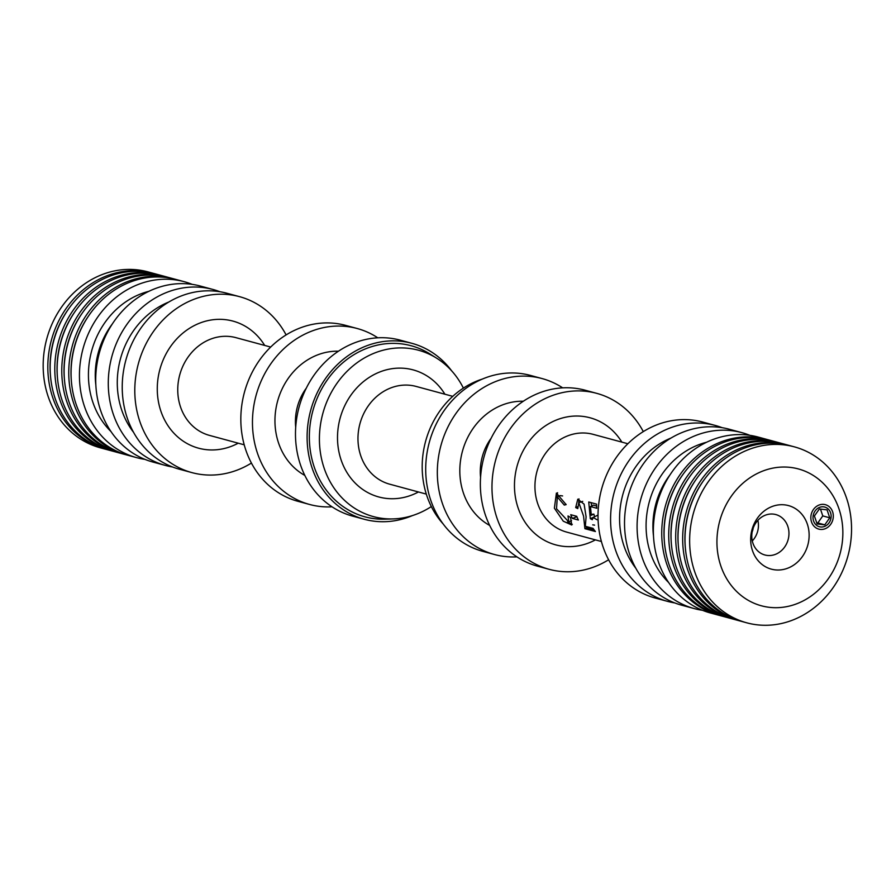 <?xml version="1.0" encoding="UTF-8"?>
<svg xmlns="http://www.w3.org/2000/svg" width="896" height="896" viewBox="0 0 896 896"><rect width="100%" height="100%" fill="white"/><g stroke="black" fill="none" stroke-linecap="round" stroke-linejoin="round"><path stroke-width="1.34" d="M584.909 528.685L595.392 531.518A50.635 44.531 -74.9 0 1 593.096 528.382L585.334 526.288L586.096 516.79L584.102 504.168L577.797 499.184L575.691 507.595L577.774 508.592L578.805 502.622L583.565 516.096L584.909 528.685L586.634 527.845L586.23 526.523M556.517 508.771L568.781 521.954L568.019 515.95L570.55 517.485L571.738 525.011L563.27 521.192L554.378 508.189L556.405 493.102L566.138 504.627L564.29 505.086L557.323 496.944L556.517 508.771M593.768 514.102L591.282 515.312L590.498 506.554L596.803 508.256A50.635 44.531 -74.9 0 1 596.568 504.123L588.739 501.995L590.307 518.706L592.312 519.702L593.141 517.462L597.016 519.736M591.282 515.312L592.469 514.158M594.586 525.123L592.726 524.843M578.368 520.027A50.635 44.531 -74.9 0 1 576.722 516.32L570.73 514.696A50.635 44.531 105.1 0 0 572.387 518.403L578.368 520.027M643.306 431.614A91.134 80.158 105.1 0 0 596.747 393.355L585.122 390.208A91.134 80.158 105.1 0 0 502.477 420.448A91.134 80.158 105.1 0 0 485.386 515.021A91.134 80.158 105.1 0 0 537.499 566.16L549.125 569.307A91.134 80.158 105.1 0 0 608.608 559.765M596.747 393.355A91.134 80.158 105.1 0 0 514.102 423.595A91.134 80.158 105.1 0 0 497.011 518.168A91.134 80.158 105.1 0 0 549.125 569.307M562.677 387.856A91.134 80.158 105.1 0 0 542.102 378.571A91.134 80.158 105.1 0 0 459.458 408.8A91.134 80.158 105.1 0 0 442.366 503.373A91.134 80.158 105.1 0 0 494.469 554.512A91.134 80.158 105.1 0 0 516.925 556.864M542.102 378.571L530.477 375.424A91.134 80.158 105.1 0 0 447.832 405.653A91.134 80.158 105.1 0 0 430.741 500.226A91.134 80.158 105.1 0 0 482.843 551.365L494.469 554.512M482.283 379.098A86.184 75.813 105.1 0 0 426.955 496.082A86.184 75.813 105.1 0 0 443.094 523.88M463.389 388.114A86.184 75.813 105.1 0 0 436.722 358.232A86.184 75.813 105.1 0 0 347.704 370.675A86.184 75.813 105.1 0 0 324.173 468.261A86.184 75.813 105.1 0 0 393.232 518.907A86.184 75.813 105.1 0 0 431.334 506.565M436.722 358.232L429.968 353.987A88.603 77.941 105.1 0 0 338.442 366.766A88.603 77.941 105.1 0 0 314.25 467.096A88.603 77.941 105.1 0 0 385.246 519.176L393.232 518.907M451.629 370.81A91.134 80.158 105.1 0 0 411.88 343.314A91.134 80.158 105.1 0 0 329.235 373.554A91.134 80.158 105.1 0 0 312.144 468.126A91.134 80.158 105.1 0 0 364.246 519.266A91.134 80.158 105.1 0 0 412.44 515.581M411.88 343.314L400.254 340.166A91.134 80.158 105.1 0 0 317.61 370.406A91.134 80.158 105.1 0 0 300.518 464.979A91.134 80.158 105.1 0 0 352.621 516.118L364.246 519.266M377.798 337.814A91.134 80.158 105.1 0 0 357.224 328.518A91.134 80.158 105.1 0 0 274.579 358.758A91.134 80.158 105.1 0 0 257.499 453.331A91.134 80.158 105.1 0 0 309.602 504.47A91.134 80.158 105.1 0 0 332.046 506.822M357.224 328.518L345.598 325.371A91.134 80.158 105.1 0 0 262.954 355.611A91.134 80.158 105.1 0 0 245.862 450.184A91.134 80.158 105.1 0 0 297.976 501.323L309.602 504.47M286.115 334.925A91.134 80.158 105.1 0 0 239.557 296.666A91.134 80.158 105.1 0 0 156.912 326.906A91.134 80.158 105.1 0 0 139.832 421.478A91.134 80.158 105.1 0 0 191.934 472.618A91.134 80.158 105.1 0 0 251.418 463.064M239.557 296.666L227.002 293.272A91.134 80.158 105.1 0 0 144.357 323.501A91.134 80.158 105.1 0 0 127.266 418.074A91.134 80.158 105.1 0 0 179.379 469.213L191.934 472.618M219.934 291.738A91.134 80.158 105.1 0 0 213.046 289.486A91.134 80.158 105.1 0 0 130.402 319.726A91.134 80.158 105.1 0 0 113.322 414.299A91.134 80.158 105.1 0 0 165.424 465.438A91.134 80.158 105.1 0 0 172.491 466.973M213.046 289.486L200.491 286.093A91.134 80.158 105.1 0 0 117.846 316.322A91.134 80.158 105.1 0 0 100.755 410.894A91.134 80.158 105.1 0 0 152.869 462.034L165.424 465.438M192.226 284.379A91.134 80.158 105.1 0 0 184.218 281.68A91.134 80.158 105.1 0 0 101.573 311.92A91.134 80.158 105.1 0 0 84.482 406.493A91.134 80.158 105.1 0 0 136.584 457.632A91.134 80.158 105.1 0 0 144.861 459.346M184.218 281.68L175.84 279.418A91.134 80.158 105.1 0 0 93.195 309.658A91.134 80.158 105.1 0 0 76.104 404.23A91.134 80.158 105.1 0 0 128.218 455.37L136.584 457.632M89.309 314.877A88.603 77.941 105.1 0 0 71.378 381.102M174.675 279.115A91.134 80.158 105.1 0 0 173.522 278.79A91.134 80.158 105.1 0 0 90.877 309.019A91.134 80.158 105.1 0 0 73.786 403.603A91.134 80.158 105.1 0 0 125.888 454.731A91.134 80.158 105.1 0 0 127.053 455.045M173.522 278.79L168.862 277.536A91.134 80.158 105.1 0 0 86.218 307.765A91.134 80.158 105.1 0 0 69.138 402.338A91.134 80.158 105.1 0 0 121.24 453.477L125.888 454.731M82.331 312.984A88.603 77.941 105.1 0 0 64.4 379.21M167.698 277.222A91.134 80.158 105.1 0 0 166.544 276.898A91.134 80.158 105.1 0 0 83.899 307.138A91.134 80.158 105.1 0 0 66.808 401.71A91.134 80.158 105.1 0 0 118.91 452.85A91.134 80.158 105.1 0 0 120.075 453.152M166.544 276.898L161.896 275.643A91.134 80.158 105.1 0 0 79.251 305.872A91.134 80.158 105.1 0 0 62.16 400.445A91.134 80.158 105.1 0 0 114.262 451.584L118.91 452.85M75.354 311.102A88.603 77.941 105.1 0 0 57.422 377.317M160.731 275.341A91.134 80.158 105.1 0 0 159.566 275.016A91.134 80.158 105.1 0 0 76.922 305.245A91.134 80.158 105.1 0 0 59.83 399.818A91.134 80.158 105.1 0 0 111.933 450.957A91.134 80.158 105.1 0 0 113.098 451.259M159.566 275.016L154.918 273.75A91.134 80.158 105.1 0 0 72.274 303.99A91.134 80.158 105.1 0 0 55.182 398.563A91.134 80.158 105.1 0 0 107.285 449.702L111.933 450.957M68.376 309.21A88.603 77.941 105.1 0 0 50.445 375.435M153.754 273.448A91.134 80.158 105.1 0 0 152.589 273.123A91.134 80.158 105.1 0 0 69.944 303.363A91.134 80.158 105.1 0 0 52.853 397.936A91.134 80.158 105.1 0 0 104.955 449.075A91.134 80.158 105.1 0 0 106.12 449.378M152.589 273.123L147.941 271.869A91.134 80.158 105.1 0 0 65.296 302.098A91.134 80.158 105.1 0 0 48.205 396.67A91.134 80.158 105.1 0 0 100.307 447.81L104.955 449.075M813.59 521.013A10.192 8.96 -74.9 0 1 815.494 510.44A10.192 8.96 -74.9 0 1 824.746 507.058A10.192 8.96 -74.9 0 1 830.738 519.243A10.192 8.96 -74.9 0 1 819.414 526.736A10.192 8.96 -74.9 0 1 813.59 521.013M807.318 524.059A32.917 28.952 -74.9 0 1 774.984 569.845A32.917 28.952 -74.9 0 1 757.4 518.179A32.917 28.952 -74.9 0 1 807.318 524.059M720.854 566.014A70.885 62.35 105.1 0 0 828.363 578.67A70.885 62.35 105.1 0 0 790.485 467.41A70.885 62.35 105.1 0 0 720.854 566.014M694.68 571.682A91.134 80.158 105.1 0 0 746.782 622.821A91.134 80.158 105.1 0 0 847.974 555.789A91.134 80.158 105.1 0 0 794.416 446.869A91.134 80.158 105.1 0 0 711.771 477.098A91.134 80.158 105.1 0 0 694.68 571.682M794.416 446.869L789.768 445.614A91.134 80.158 105.1 0 0 707.123 475.843A91.134 80.158 105.1 0 0 690.032 570.416A91.134 80.158 105.1 0 0 742.134 621.555L746.782 622.821M703.226 481.062A88.603 77.941 105.1 0 0 685.294 547.288M788.603 445.301A91.134 80.158 105.1 0 0 787.438 444.976A91.134 80.158 105.1 0 0 704.794 475.216A91.134 80.158 105.1 0 0 687.702 569.789A91.134 80.158 105.1 0 0 739.805 620.928A91.134 80.158 105.1 0 0 740.97 621.23M787.438 444.976L782.79 443.722A91.134 80.158 105.1 0 0 700.146 473.95A91.134 80.158 105.1 0 0 683.054 568.534A91.134 80.158 105.1 0 0 735.157 619.662L739.805 620.928M696.248 479.181A88.603 77.941 105.1 0 0 678.317 545.395M781.626 443.419A91.134 80.158 105.1 0 0 780.461 443.094A91.134 80.158 105.1 0 0 697.816 473.323A91.134 80.158 105.1 0 0 680.725 567.896A91.134 80.158 105.1 0 0 732.827 619.035A91.134 80.158 105.1 0 0 733.992 619.349M780.461 443.094L775.813 441.829A91.134 80.158 105.1 0 0 693.168 472.069A91.134 80.158 105.1 0 0 676.077 566.642A91.134 80.158 105.1 0 0 728.179 617.781L732.827 619.035M689.27 477.288A88.603 77.941 105.1 0 0 671.35 543.514M774.648 441.526A91.134 80.158 105.1 0 0 773.483 441.202A91.134 80.158 105.1 0 0 690.838 471.442A91.134 80.158 105.1 0 0 673.747 566.014A91.134 80.158 105.1 0 0 725.861 617.154A91.134 80.158 105.1 0 0 727.026 617.456M773.483 441.202L768.835 439.947A91.134 80.158 105.1 0 0 686.19 470.176A91.134 80.158 105.1 0 0 669.099 564.749A91.134 80.158 105.1 0 0 721.202 615.888L725.861 617.154M682.293 475.395A88.603 77.941 105.1 0 0 664.373 541.621M767.67 439.645A91.134 80.158 105.1 0 0 766.506 439.32A91.134 80.158 105.1 0 0 683.861 469.549A91.134 80.158 105.1 0 0 666.77 564.122A91.134 80.158 105.1 0 0 718.883 615.261A91.134 80.158 105.1 0 0 720.048 615.563M766.506 439.32L758.139 437.046A91.134 80.158 105.1 0 0 675.494 467.286A91.134 80.158 105.1 0 0 658.403 561.859A91.134 80.158 105.1 0 0 710.506 612.998L718.883 615.261M749.862 435.333A91.134 80.158 105.1 0 0 741.854 432.645A91.134 80.158 105.1 0 0 659.21 462.874A91.134 80.158 105.1 0 0 642.13 557.446A91.134 80.158 105.1 0 0 694.232 608.586A91.134 80.158 105.1 0 0 702.498 610.299M741.854 432.645L729.299 429.24A91.134 80.158 105.1 0 0 646.654 459.48A91.134 80.158 105.1 0 0 629.563 554.053A91.134 80.158 105.1 0 0 681.677 605.192L694.232 608.586M722.232 427.717A91.134 80.158 105.1 0 0 715.344 425.466A91.134 80.158 105.1 0 0 632.699 455.694A91.134 80.158 105.1 0 0 615.619 550.278A91.134 80.158 105.1 0 0 667.722 601.418A91.134 80.158 105.1 0 0 674.789 602.941M715.344 425.466L702.789 422.061A91.134 80.158 105.1 0 0 620.144 452.301A91.134 80.158 105.1 0 0 603.053 546.874A91.134 80.158 105.1 0 0 655.166 598.013L667.722 601.418M752.931 543.245A20.933 18.413 -74.9 0 1 756.862 521.517A20.933 18.413 -74.9 0 1 775.846 514.573A20.933 18.413 -74.9 0 1 787.808 526.322A20.933 18.413 -74.9 0 1 783.888 548.038A20.933 18.413 -74.9 0 1 764.904 554.982A20.933 18.413 -74.9 0 1 752.931 543.245M566.026 504.258L564.29 505.086M562.598 495.936L560.067 495.622L557.323 496.944M572.275 524.35L567.526 521.954M556.562 497.526L557.558 492.733M576.89 516.734L572.387 518.403M594.138 529.872L586.634 527.845M582.725 501.357L578.827 502.656M577.55 506.688L575.691 507.595M578.726 502.667L578.984 498.87M594.642 516.723L590.307 518.706M594.518 516.656L593.88 514.136M591.819 505.904L590.979 502.611M596.635 506.038L593.376 505.154L590.498 506.554M825.989 528.371A12.656 11.133 -74.9 0 1 818.776 529.11A12.656 11.133 -74.9 0 1 811.328 513.99A12.656 11.133 -74.9 0 1 825.384 504.683A12.656 11.133 -74.9 0 1 833.314 515.726A12.656 11.133 -74.9 0 1 825.989 528.371M814.397 515.995L819.37 508.95L827.053 509.858L829.763 517.798L824.779 524.843L817.107 523.936L814.397 515.995M816.726 522.827L817.813 522.95L822.786 515.917L820.456 509.074M829.763 517.798L822.786 515.917M824.779 524.843L817.813 522.95M757.87 520.341A20.35 17.898 -74.9 0 1 752.293 540.938M752.17 531.877A14.627 12.869 105.1 0 0 753.189 528.102M627.872 443.744L593.141 434.347A50.635 44.531 105.1 0 0 547.232 451.147A50.635 44.531 105.1 0 0 537.734 503.686A50.635 44.531 105.1 0 0 566.686 532.101L601.406 541.498M491.165 438.211A50.635 44.531 105.1 0 0 480.57 477.322M523.32 401.24A65.822 57.893 105.1 0 0 463.456 493.147A65.822 57.893 105.1 0 0 489.698 525.459M452.771 396.346L416.181 386.445A50.635 44.531 105.1 0 0 370.261 403.245A50.635 44.531 105.1 0 0 360.763 455.784A50.635 44.531 105.1 0 0 389.715 484.187L426.306 494.099M444.909 394.218A65.822 57.893 105.1 0 0 369.656 377.138A65.822 57.893 105.1 0 0 341.141 460.029A65.822 57.893 105.1 0 0 418.443 491.971M306.286 388.17A50.635 44.531 105.1 0 0 295.702 427.269M338.453 351.198A65.822 57.893 105.1 0 0 278.589 443.094A65.822 57.893 105.1 0 0 304.819 475.418M270.682 347.054L235.95 337.658A50.635 44.531 105.1 0 0 190.042 354.458A50.635 44.531 105.1 0 0 180.544 406.997A50.635 44.531 105.1 0 0 209.496 435.4L244.216 444.808M264.69 345.43A65.822 57.893 105.1 0 0 189.426 328.35A65.822 57.893 105.1 0 0 160.91 411.242A65.822 57.893 105.1 0 0 238.224 443.184M168.818 302.019A81.01 71.254 105.1 0 0 121.755 410.211A81.01 71.254 105.1 0 0 133.549 432.309M112.437 323.792A75.947 66.797 105.1 0 0 95.85 385.067M148.926 291.301A81.01 71.254 105.1 0 0 92.915 402.405A81.01 71.254 105.1 0 0 110.958 431.525M670.085 474.757A75.947 66.797 105.1 0 0 653.498 536.021M706.563 442.254A81.01 71.254 105.1 0 0 650.563 553.358A81.01 71.254 105.1 0 0 668.606 582.478M671.115 437.998A81.01 71.254 105.1 0 0 624.053 546.179A81.01 71.254 105.1 0 0 635.846 568.277M621.869 442.131A65.822 57.893 105.1 0 0 546.616 425.04A65.822 57.893 105.1 0 0 518.101 507.931A65.822 57.893 105.1 0 0 595.414 539.874M571.525 520.621L568.781 521.942M597.341 515.413L593.13 517.451"/></g></svg>
